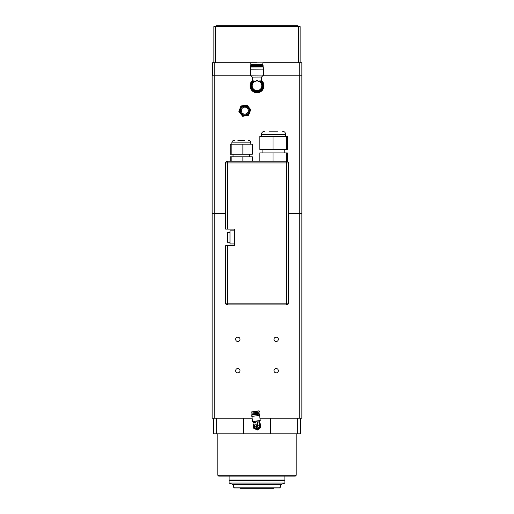 <?xml version="1.0" encoding="UTF-8"?>
<svg xmlns="http://www.w3.org/2000/svg" width="514" height="514" viewBox="0 0 514 514"><rect width="100%" height="100%" fill="white"/><g stroke="black" fill="none" stroke-linecap="round" stroke-linejoin="round"><path stroke-width="0.77" d="M276.166 337.152A2.178 2.178 0 0 0 273.988 339.33A2.178 2.178 0 0 0 276.166 341.508A2.178 2.178 0 0 0 278.344 339.33A2.178 2.178 0 0 0 276.166 337.152M276.166 368.512A2.178 2.178 0 0 0 273.988 370.69A2.178 2.178 0 0 0 276.166 372.868A2.178 2.178 0 0 0 278.344 370.69A2.178 2.178 0 0 0 276.166 368.512M237.834 368.512A2.178 2.178 0 0 0 235.656 370.69A2.178 2.178 0 0 0 237.834 372.868A2.178 2.178 0 0 0 240.012 370.69A2.178 2.178 0 0 0 237.834 368.512M237.834 337.152A2.178 2.178 0 0 0 235.656 339.33A2.178 2.178 0 0 0 237.834 341.508A2.178 2.178 0 0 0 240.012 339.33A2.178 2.178 0 0 0 237.834 337.152M299.251 418.171L299.251 213.438L288.36 213.438L299.251 213.438L299.251 62.727L301.866 62.727L301.866 75.796L262.763 75.796L301.866 75.796L301.866 213.438L299.251 213.438L301.866 213.438L301.866 418.171L259.949 418.171M252.046 418.171L212.134 418.171L212.134 213.438L214.749 213.438L212.134 213.438L212.134 75.796L251.005 75.796L212.571 75.796L212.571 62.727L256.916 62.727M225.64 213.438L214.749 213.438L225.64 213.438M258.362 92.648L257 92.783L263.528 88.26L261.922 80.878M262.795 81.938L263.438 83.146M263.669 83.788L263.836 84.444M263.933 85.093L263.836 87.174M263.438 88.485L262.795 89.68M260.29 91.955L259.686 92.244M257 92.783L250.491 88.305L252.342 80.627A6.971 6.971 0 0 0 257 92.783A6.971 6.971 0 0 0 261.581 80.557M255.638 92.648L254.334 92.25M253.71 91.955L251.205 89.687M250.562 88.485L250.17 87.187M250.331 83.788L250.556 83.152M251.211 81.932L252.066 80.884M296.205 475.232L295.332 476.105L218.668 476.105L217.795 475.232L296.205 475.232L296.205 433.848M217.795 475.232L217.795 433.848M213.438 418.171L213.438 433.848L300.561 433.848L300.561 418.171M216.304 418.171L216.304 433.848M297.696 418.171L297.696 433.848M299.251 62.727L262.782 62.727M212.571 75.796L212.571 62.727M213.875 26.574L213.875 62.727L213.875 26.574L300.125 26.574L300.125 62.727M297.947 26.574L297.947 25.7L216.927 25.7L216.927 26.574M216.927 25.7L216.053 25.7L216.053 26.574M227.381 229.122L225.64 229.122L225.64 162.912A1.741 1.741 0 0 1 227.381 161.171L286.619 161.171A1.741 1.741 0 0 1 288.36 162.912L288.36 303.17A1.741 1.741 0 0 1 286.619 304.918L227.381 304.918L227.381 303.17L225.64 303.17L225.64 245.673L227.381 245.673L227.381 303.17L286.619 303.17L286.619 162.912L227.381 162.912L227.381 229.122L234.352 229.122L234.352 230.426M234.352 244.368L234.352 245.673L227.381 245.673M234.352 229.122L234.352 245.673M225.64 303.17A1.741 1.741 0 0 0 227.381 304.918A1.741 1.741 0 0 1 225.64 303.17M229.996 242.19L227.381 242.19L227.381 232.604L229.996 232.604M234.352 243.932L229.996 243.932L229.996 230.863L234.352 230.863M269.195 131.16L277.907 131.16M259.808 136.383L287.294 136.383L287.294 149.407L259.808 149.407L259.808 136.383M273.005 152.896L273.005 161.171L259.808 161.171L259.808 152.896L287.294 152.896L287.294 161.171L286.619 161.171L286.619 162.912L288.36 162.912A1.741 1.741 0 0 0 286.619 161.171M286.748 152.896L286.748 161.171M273.005 136.383L273.005 149.407M286.748 136.383L286.748 149.407M237.834 140.264L244.536 140.264M230.259 144.183L252.374 144.183L252.374 154.2L230.259 154.2L230.259 144.183M230.259 161.171L230.259 156.815L252.374 156.815L252.374 161.171M231.82 156.815L231.82 161.171M242.878 156.815L242.878 161.171M250.813 144.183L250.813 142.873L231.82 142.873L231.82 154.2M242.878 144.183L242.878 154.2M261.581 81.154A6.534 6.534 0 0 1 257 92.347A6.534 6.534 0 0 1 252.348 81.225M273.551 487.953L273.551 488.3L240.449 488.3L240.449 487.953M280.522 487.079L279.648 487.953L234.352 487.953L233.478 487.079L280.522 487.079L280.522 484.644L233.478 484.644L233.478 487.079M229.122 483.07L229.122 480.892L284.878 480.892L284.878 483.07L229.122 483.07L233.478 484.644M284.878 476.105L284.878 480.025L284.441 480.461L229.559 480.461L230.426 480.461L230.426 480.892M283.574 480.892L283.574 480.461L281.434 480.461M248.667 107.452A5.011 5.011 0 0 0 241.612 106.777A5.011 5.011 0 0 0 240.944 113.832A5.011 5.011 0 0 0 247.992 114.506A5.011 5.011 0 0 0 248.667 107.452A5.011 5.011 0 0 0 241.612 106.777A5.011 5.011 0 0 0 240.944 113.832M242.113 112.862A3.482 3.482 0 0 0 247.022 113.331A3.482 3.482 0 0 0 247.491 108.422A3.482 3.482 0 0 0 242.582 107.953A3.482 3.482 0 0 0 242.113 112.862M245.673 115.798L248.647 115.297L250.755 109.643L246.913 104.984L240.963 105.987L238.849 111.641L242.692 116.299L245.673 115.798A5.23 5.23 0 0 0 248.834 107.31A5.23 5.23 0 0 0 239.903 108.814A5.23 5.23 0 0 0 245.673 115.798M261.555 77.023L252.316 77.087L250.389 75.185L263.457 75.089L261.555 77.023L261.587 81.996M250.344 69.223L250.549 67.038L263.181 66.948L263.412 69.127L250.344 69.223L250.389 75.185M263.412 69.127L263.457 75.089M250.588 66.608L263.129 66.512L250.588 66.608L250.588 67.038M263.129 66.512L263.136 66.948M262.911 66.3L250.806 66.383M263.129 66.075L263.123 65.644L250.581 65.734L250.581 66.171M252.573 64.501L252.586 65.721M261.112 64.436L261.125 65.657M250.819 62.946L250.832 64.513L262.853 64.423L262.847 62.856L250.993 62.766L262.847 62.856M260.315 62.875L253.171 62.753M252.316 77.087L252.355 82.067M259.602 80.929A5.532 5.532 0 0 1 261.774 83.011L256.961 80.28L259.609 81.784L259.602 80.929L260.135 80.737A5.969 5.969 0 0 1 257.045 91.781A5.969 5.969 0 0 1 253.787 80.782L254.327 80.968L254.334 81.822M256.961 80.28L254.571 81.681A4.793 4.793 0 0 1 261.793 85.774L261.774 83.011A5.532 5.532 0 0 1 257.039 91.344A5.532 5.532 0 0 1 254.327 80.968M253.73 80.82L253.248 81.173M254.636 89.976L257.039 91.344L259.429 89.944L261.812 88.543L261.793 85.774A4.793 4.793 0 0 1 254.636 89.976A4.793 4.793 0 0 1 252.207 85.844L252.226 88.614L254.636 89.976M254.571 81.681L252.188 83.082L252.207 85.844A4.793 4.793 0 0 1 254.571 81.681M255.04 426.967A2.178 2.178 0 0 1 255.265 424.692M258.883 424.911A2.178 2.178 0 0 1 259.133 426.44M259.525 424.461A2.962 2.962 0 0 1 257.373 428.946A2.962 2.962 0 0 1 254.167 425.142M255.124 411.322L259.056 410.814L255.124 411.322M251.044 412.016L259.255 410.969L259.397 412.093L251.185 413.14L251.192 411.823M259.127 413.089L251.699 414.04M259.165 413.397L251.976 414.528L251.828 415.074M258.979 413.635L251.789 414.772M251.821 416.398L259.602 415.402L259.345 414.117L251.744 415.087L252.541 421.628L260.251 420.516L252.477 421.506M260.219 420.645L259.249 421.898L255.811 421.878L256.685 428.682L257.977 428.522L256.685 428.682M254.006 423.909L253.286 424.455L253.8 428.445L255.651 429.222A3.482 3.482 0 0 1 254.044 424.166M259.107 428.785A3.482 3.482 0 0 1 255.651 429.222L257.508 430L260.714 427.564L260.457 425.566A3.482 3.482 0 0 1 259.107 428.785M259.403 423.485A3.482 3.482 0 0 1 260.457 425.566L260.2 423.575L259.364 423.221M258.458 427.629A2.178 2.178 0 0 1 257.912 427.989M257.109 421.711L257.977 428.522M214.749 418.171L214.749 62.727M243.334 418.171L243.334 433.848M270.666 418.171L270.666 433.848M215.617 26.574L215.617 62.727M298.383 62.727L298.383 26.574M297.073 25.7L297.073 26.574M225.64 162.912L227.381 162.912L227.381 161.171A1.741 1.741 0 0 0 225.64 162.912M288.36 303.17L286.619 303.17L286.619 304.918M285.752 136.383L285.752 134.642L261.356 134.642C261.562 132.528 262.725 131.366 264.838 131.16M284.878 480.025L229.122 480.025L229.559 480.461M248.159 107.869A4.356 4.356 0 0 0 242.03 107.285A4.356 4.356 0 0 0 241.445 113.414A4.356 4.356 0 0 0 247.575 113.999A4.356 4.356 0 0 0 248.159 107.869M259.249 421.898L257.186 422.283M255.888 422.45L253.858 422.707L254.321 426.35L259.679 425.669C259.731 426.935 259.146 427.738 257.925 428.085M255.869 422.328L253.858 422.707M261.356 134.642L261.356 136.383M262.879 149.407L262.879 152.896M284.223 149.407L284.223 152.896M285.752 134.642C285.54 132.528 284.383 131.366 282.263 131.16M231.82 142.873C231.975 141.286 232.848 140.418 234.435 140.264M233.041 154.2L233.041 156.815M249.592 154.2L249.592 156.815M250.813 142.873C250.659 141.286 249.791 140.418 248.204 140.264M229.122 476.105L229.122 480.025M280.522 484.644L284.878 483.07M257.565 412.324L257.675 413.192M259.602 415.402L260.251 420.516M256.627 428.252C255.374 428.233 254.603 427.597 254.321 426.35M259.217 422.026L259.679 425.669M253.787 422.592L252.541 421.628M253.016 412.903L253.126 413.77"/></g></svg>
